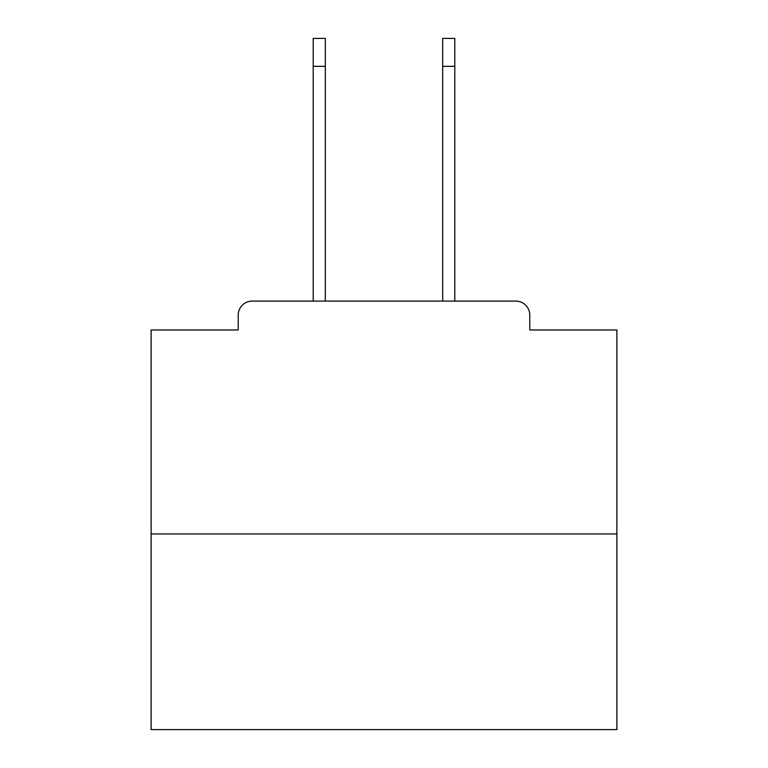 <?xml version="1.0" encoding="UTF-8"?>
<svg xmlns="http://www.w3.org/2000/svg" width="768" height="768" viewBox="0 0 768 768"><rect width="100%" height="100%" fill="white"/><g stroke="black" fill="none" stroke-linecap="round" stroke-linejoin="round"><path stroke-width="1.15" d="M529.786 329.971L529.786 315.062L529.786 329.971L616.886 329.971L616.886 729.6L151.114 729.6L151.114 329.971L238.214 329.971L238.214 315.062L238.214 329.971M616.886 533.981L151.114 533.981M529.786 315.062A13.978 13.978 0 0 0 515.808 301.094L252.192 301.094A13.978 13.978 0 0 0 238.214 315.062M515.808 301.094L454.8 301.094L454.8 66.346L442.685 66.346L442.685 38.4L454.8 38.4L454.8 66.346M313.2 66.346L313.2 38.4L325.315 38.4L325.315 66.346L313.2 66.346L313.2 301.094L252.192 301.094M325.315 301.094L325.315 66.346M442.685 301.094L442.685 66.346"/></g></svg>
